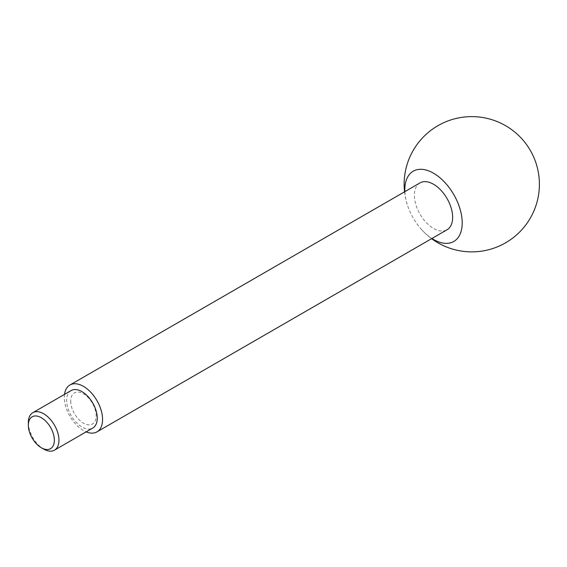 <?xml version="1.0" encoding="UTF-8"?>
<svg xmlns="http://www.w3.org/2000/svg" width="567" height="567" viewBox="0 0 567 567"><rect width="100%" height="100%" fill="white"/><g stroke="black" fill="none" stroke-linecap="round" stroke-linejoin="round"><path stroke-width="0.43" stroke-dasharray="2.83 2.13" d="M28.35 422.578A21.645 12.495 -120 0 0 43.652 449.085M71.13 390.564A21.645 12.495 -120 0 0 66.644 400.472A21.645 12.495 -120 0 0 81.946 426.979A21.645 12.495 -120 0 0 92.768 428.05M419.984 182.907A27.053 15.621 -120 0 0 415.838 204.581A27.053 15.621 -120 0 0 433.514 228.423A27.053 15.621 -120 0 0 447.037 229.763M64.503 394.384A27.053 15.621 -120 0 0 83.441 430.53A27.053 15.621 -120 0 0 86.149 431.87M404.866 191.639A40.583 23.431 -120 0 0 407.623 205.665A40.583 23.431 -120 0 0 421.146 229.089A40.583 23.431 -120 0 0 431.919 238.494M70.726 401.103A17.981 10.383 -120 0 0 83.441 423.124A17.981 10.383 -120 0 0 96.156 415.788A17.981 10.383 -120 0 0 83.441 393.76A17.981 10.383 -120 0 0 70.726 401.103M421.146 229.089A67.636 67.636 0 0 0 431.615 238.664M404.562 191.809A67.636 67.636 0 0 0 407.623 205.665"/><path stroke-width="0.85" d="M43.652 413.747A21.645 12.495 -120 0 0 32.829 412.677A21.645 12.495 -120 0 0 28.35 422.578L28.35 425.229A18.399 10.624 -120 0 0 41.356 447.76L43.652 449.085A21.645 12.495 -120 0 0 54.475 450.163A21.645 12.495 -120 0 0 57.791 432.819A21.645 12.495 -120 0 0 43.652 413.747M43.652 449.085L41.356 447.76A18.399 10.624 -120 0 0 54.368 440.254A18.399 10.624 -120 0 0 41.356 417.723A18.399 10.624 -120 0 0 28.35 425.229M54.475 450.163L92.768 428.05A21.645 12.495 -120 0 0 97.255 418.141A21.645 12.495 -120 0 0 81.946 391.634A21.645 12.495 -120 0 0 71.13 390.564L32.829 412.677M86.149 431.87A27.053 15.621 -120 0 0 96.971 431.87L447.037 229.763A27.053 15.621 -120 0 0 451.19 208.082A27.053 15.621 -120 0 0 433.514 184.247A27.053 15.621 -120 0 0 419.984 182.907L69.918 385.014A27.053 15.621 -120 0 0 64.503 394.384M96.971 431.87A27.053 15.621 -120 0 0 101.117 410.196A27.053 15.621 -120 0 0 83.441 386.354A27.053 15.621 -120 0 0 69.918 385.014M431.919 238.494A40.583 23.431 -120 0 0 433.514 239.465A40.583 23.431 -120 0 0 462.204 222.902A40.583 23.431 -120 0 0 433.514 173.197A40.583 23.431 -120 0 0 404.866 191.639M431.615 238.664A67.636 67.636 0 0 0 530.343 218.061A67.636 67.636 0 0 0 434.726 127.66A67.636 67.636 0 0 0 404.562 191.809"/></g></svg>
